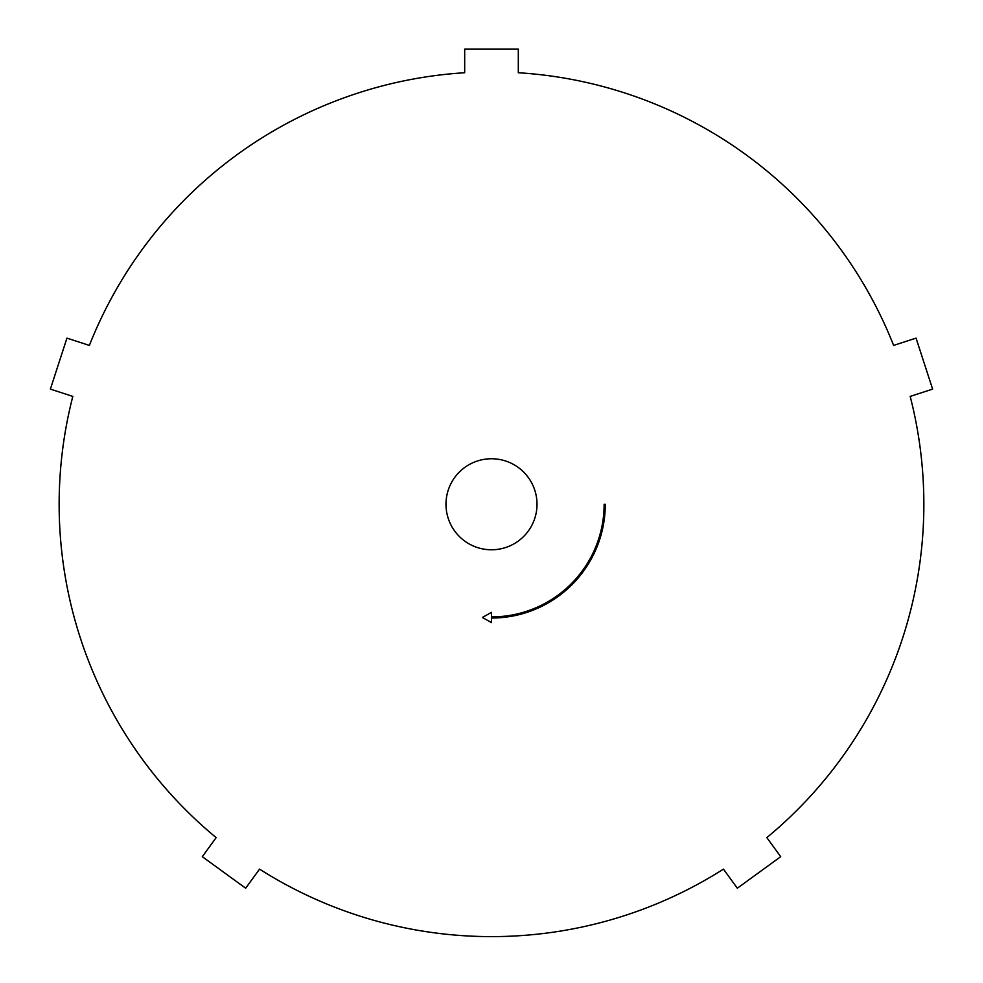 <?xml version="1.0" encoding="UTF-8"?>
<svg xmlns="http://www.w3.org/2000/svg" width="983" height="983" viewBox="0 0 983 983"><rect width="100%" height="100%" fill="white"/><g stroke="black" fill="none" stroke-linecap="round" stroke-linejoin="round"><path stroke-width="1.47" d="M491.5 458.754A45.513 45.513 0 0 0 445.987 504.267A45.513 45.513 0 0 0 491.5 549.78A45.513 45.513 0 0 0 537.013 504.267A45.513 45.513 0 0 0 491.5 458.754M605.282 504.267L604.14 504.267A112.64 112.64 0 0 1 491.5 616.906L491.5 612.348L482.395 617.471L491.5 622.595L491.5 618.037A113.782 113.782 0 0 0 605.282 504.267M464.689 72.742A432.36 432.36 0 0 0 89.379 345.414L66.942 338.127L50.379 389.121L72.816 396.407A432.36 432.36 0 0 0 216.162 837.614L202.301 856.697L245.676 888.214L259.549 869.132A432.36 432.36 0 0 0 723.451 869.132L737.324 888.214L780.699 856.697L766.838 837.614A432.36 432.36 0 0 0 910.184 396.407L932.621 389.121L916.058 338.127L893.621 345.414A432.36 432.36 0 0 0 518.311 72.742L518.311 49.15L464.689 49.15L464.689 72.742"/></g></svg>

